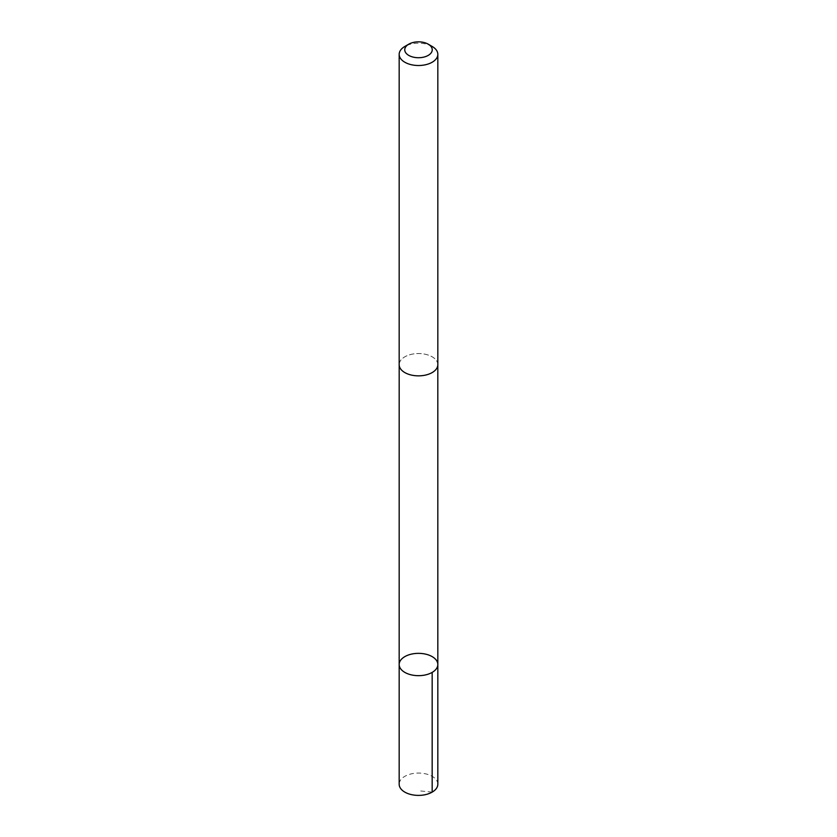 <?xml version="1.0" encoding="UTF-8"?>
<svg xmlns="http://www.w3.org/2000/svg" width="837" height="837" viewBox="0 0 837 837"><rect width="100%" height="100%" fill="white"/><g stroke="black" fill="none" stroke-linecap="round" stroke-linejoin="round"><path stroke-width="0.63" stroke-dasharray="4.18 3.14" d="M437.824 784.227A19.324 11.163 0 0 0 436.203 779.739A19.324 11.163 0 0 0 414.535 773.304A19.324 11.163 0 0 0 399.176 784.227M400.818 369.18A19.314 11.153 0 0 0 422.465 375.614A19.314 11.153 0 0 0 437.814 364.702A19.314 11.153 0 0 0 436.182 360.213A19.314 11.153 0 0 0 414.535 353.789A19.314 11.153 0 0 0 399.186 364.702A19.314 11.153 0 0 0 400.818 369.18M399.176 664.505A19.324 11.153 180 0 1 418.5 653.352A19.324 11.153 180 0 1 437.824 664.505M437.814 365.131L437.814 364.702A19.324 11.163 0 0 0 436.203 360.213A19.324 11.163 0 0 0 414.524 353.779A19.324 11.163 0 0 0 399.176 364.702L399.186 365.131M432.164 46.453A19.324 11.163 0 0 0 404.836 46.453M432.164 792.116L418.5 790.766"/><path stroke-width="1.26" d="M400.808 668.993A19.324 11.153 180 0 1 399.176 664.505A19.324 11.153 180 0 1 418.5 653.352A19.324 11.153 180 0 1 437.824 664.505A19.324 11.153 180 0 1 422.465 675.428A19.324 11.153 180 0 1 400.808 668.993A19.324 11.153 180 0 1 399.176 664.505L399.176 784.227A19.324 11.163 0 0 0 400.797 788.716A19.324 11.163 0 0 0 422.476 795.15A19.324 11.163 0 0 0 437.824 784.227L437.824 664.505A19.324 11.153 180 0 1 422.465 675.428A19.324 11.153 180 0 1 400.808 668.993M408.78 44.173L404.836 46.453A19.324 11.163 0 0 0 399.176 54.342L399.176 364.702A19.324 11.163 0 0 0 418.5 375.855A19.324 11.163 0 0 0 437.824 364.702L437.824 54.342A19.324 11.163 0 0 0 436.203 49.854A19.324 11.163 0 0 0 432.164 46.453L428.22 44.173A13.748 7.941 0 0 0 408.78 44.173A13.748 7.941 0 0 0 407.65 54.667A13.748 7.941 0 0 0 425.541 56.602A13.748 7.941 0 0 0 431.086 46.6A13.748 7.941 0 0 0 428.22 44.173M399.176 54.342A19.324 11.163 0 0 0 418.5 65.506A19.324 11.163 0 0 0 437.824 54.342M432.164 672.393L432.164 792.116M399.186 365.131L399.176 664.505M437.814 365.131L437.824 664.505"/></g></svg>
